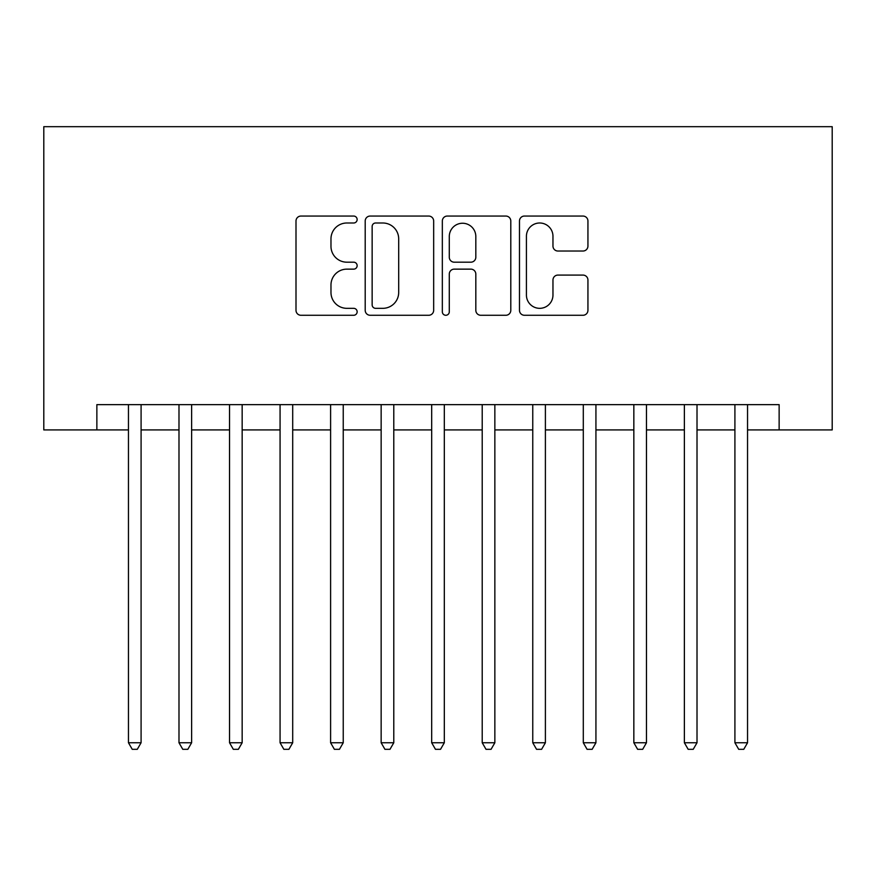 <?xml version="1.0" encoding="UTF-8"?>
<svg xmlns="http://www.w3.org/2000/svg" width="876" height="876" viewBox="0 0 876 876"><rect width="100%" height="100%" fill="white"/><g stroke="black" fill="none" stroke-linecap="round" stroke-linejoin="round"><path stroke-width="1.31" d="M357.145 219.526A3.471 3.471 0 0 0 353.663 216.054L300.961 216.054A4.96 4.96 0 0 0 296 221.015L296 310.312A4.96 4.96 0 0 0 300.961 315.272L353.663 315.272A3.471 3.471 0 0 0 357.145 311.801A3.471 3.471 0 0 0 353.663 308.33L346.852 308.33A15.877 15.877 0 0 1 330.975 292.453L330.975 285.007A15.877 15.877 0 0 1 346.852 269.14L353.663 269.14A3.471 3.471 0 0 0 357.145 265.669A3.471 3.471 0 0 0 353.663 262.187L346.852 262.187A15.877 15.877 0 0 1 330.975 246.32L330.975 238.874A15.877 15.877 0 0 1 346.852 222.997L353.663 222.997A3.471 3.471 0 0 0 357.145 219.526M582.978 251.029A4.96 4.96 0 0 0 587.938 246.068L587.938 221.015A4.96 4.96 0 0 0 582.978 216.054L524.439 216.054A4.96 4.96 0 0 0 519.479 221.015L519.479 310.312A4.96 4.96 0 0 0 524.439 315.272L582.978 315.272A4.96 4.96 0 0 0 587.938 310.312L587.938 280.046A4.96 4.96 0 0 0 582.978 275.086L557.924 275.086A4.96 4.96 0 0 0 552.964 280.046L552.964 295.059A13.271 13.271 0 0 1 539.693 308.33A13.271 13.271 0 0 1 526.421 295.059L526.421 236.268A13.271 13.271 0 0 1 539.693 222.997A13.271 13.271 0 0 1 552.964 236.268L552.964 246.068A4.96 4.96 0 0 0 557.924 251.029L582.978 251.029M96.864 429.919L96.864 404.646L779.136 404.646L779.136 429.919L832.2 429.919L832.2 126.681L43.8 126.681L43.8 429.919L128.454 429.919M433.664 221.015A4.96 4.96 0 0 0 428.703 216.054L370.165 216.054A4.96 4.96 0 0 0 365.204 221.015L365.204 310.312A4.96 4.96 0 0 0 370.165 315.272L428.703 315.272A4.96 4.96 0 0 0 433.664 310.312L433.664 221.015M447.297 216.054L505.835 216.054A4.96 4.96 0 0 1 510.796 221.015L510.796 310.312A4.96 4.96 0 0 1 505.835 315.272L480.782 315.272A4.96 4.96 0 0 1 475.821 310.312L475.821 274.1A4.96 4.96 0 0 0 470.861 269.14L454.25 269.14A4.96 4.96 0 0 0 449.289 274.1L449.289 311.801A3.471 3.471 0 0 1 445.818 315.272A3.471 3.471 0 0 1 442.336 311.801L442.336 221.015A4.96 4.96 0 0 1 447.297 216.054M141.091 429.919L178.989 429.919M191.625 429.919L229.534 429.919M242.159 429.919L280.068 429.919M292.704 429.919L330.602 429.919M343.239 429.919L381.148 429.919M393.784 429.919L431.682 429.919M444.318 429.919L482.216 429.919M494.852 429.919L532.761 429.919M545.398 429.919L583.296 429.919M595.932 429.919L633.841 429.919M646.466 429.919L684.375 429.919M697.011 429.919L734.909 429.919M747.546 429.919L779.136 429.919M375.618 222.997A3.471 3.471 0 0 0 372.147 226.479L372.147 304.848A3.471 3.471 0 0 0 375.618 308.33L382.812 308.33A15.877 15.877 0 0 0 398.69 292.453L398.69 238.874A15.877 15.877 0 0 0 382.812 222.997L375.618 222.997M475.821 236.52A13.271 13.271 0 0 0 462.561 223.249A13.271 13.271 0 0 0 449.289 236.52L449.289 257.226A4.96 4.96 0 0 0 454.25 262.187L470.861 262.187A4.96 4.96 0 0 0 475.821 257.226L475.821 236.52M141.091 404.646L141.091 742.749L128.454 742.749L128.454 404.646M141.091 742.749L137.291 749.319L132.243 749.319L128.454 742.749M191.625 404.646L191.625 742.749L178.989 742.749L178.989 404.646M191.625 742.749L187.836 749.319L182.777 749.319L178.989 742.749M242.159 404.646L242.159 742.749L229.534 742.749L229.534 404.646M242.159 742.749L238.371 749.319L233.323 749.319L229.534 742.749M292.704 404.646L292.704 742.749L280.068 742.749L280.068 404.646M292.704 742.749L288.916 749.319L283.857 749.319L280.068 742.749M343.239 404.646L343.239 742.749L330.602 742.749L330.602 404.646M343.239 742.749L339.45 749.319L334.391 749.319L330.602 742.749M393.784 404.646L393.784 742.749L381.148 742.749L381.148 404.646M393.784 742.749L389.984 749.319L384.936 749.319L381.148 742.749M444.318 404.646L444.318 742.749L431.682 742.749L431.682 404.646M444.318 742.749L440.529 749.319L435.471 749.319L431.682 742.749M494.852 404.646L494.852 742.749L482.216 742.749L482.216 404.646M494.852 742.749L491.064 749.319L486.016 749.319L482.216 742.749M545.398 404.646L545.398 742.749L532.761 742.749L532.761 404.646M545.398 742.749L541.609 749.319L536.55 749.319L532.761 742.749M595.932 404.646L595.932 742.749L583.296 742.749L583.296 404.646M595.932 742.749L592.143 749.319L587.084 749.319L583.296 742.749M646.466 404.646L646.466 742.749L633.841 742.749L633.841 404.646M646.466 742.749L642.677 749.319L637.629 749.319L633.841 742.749M697.011 404.646L697.011 742.749L684.375 742.749L684.375 404.646M697.011 742.749L693.223 749.319L688.164 749.319L684.375 742.749M747.546 404.646L747.546 742.749L734.909 742.749L734.909 404.646M747.546 742.749L743.757 749.319L738.709 749.319L734.909 742.749"/></g></svg>
